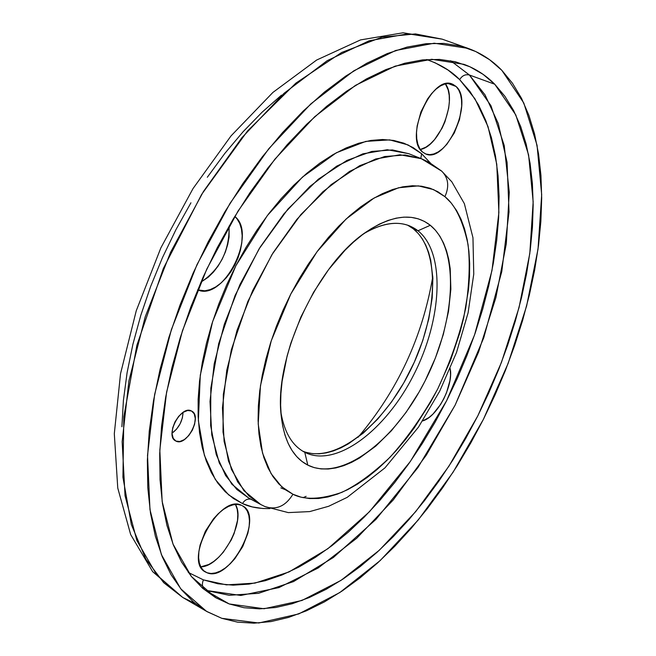 <?xml version="1.0" encoding="UTF-8"?>
<svg xmlns="http://www.w3.org/2000/svg" width="656" height="656" viewBox="0 0 656 656"><rect width="100%" height="100%" fill="white"/><g stroke="black" fill="none" stroke-linecap="round" stroke-linejoin="round"><path stroke-width="0.98" d="M302.621 451.107C334.38 464.317 383.038 426.08 410.361 370.542C438.036 315.2 440.627 250.444 413.296 228.805L417.979 230.773C445.588 252.675 442.39 318.865 413.788 374.699C385.564 430.754 335.921 468.113 304.851 452.353L304.769 452.312C292.305 445.752 284.36 432.468 280.924 412.452C284.36 432.468 292.305 445.752 304.769 452.312L307.812 465.12C292.847 457.33 283.966 440.75 281.162 415.379C273.987 357.307 317.463 263.753 366.474 231.798C392.444 214.725 413.723 212.552 430.303 225.279L417.979 230.773C403.866 220.039 385.9 220.949 364.08 233.503C381.636 223.196 396.946 220.719 410.008 226.058L417.979 230.773L413.296 228.805L407.622 225.156M175.972 441.094L175.742 440.98C164.484 435.994 180.933 404.719 191.486 410.992L187.6 410.492L183.098 412.362L178.67 416.339L175.021 421.808L172.692 427.925L172.069 433.747L173.225 438.372L175.972 441.094L179.892 441.513L184.369 439.586L188.731 435.617L192.331 430.213L194.627 424.17L195.283 418.405L194.184 413.78L191.552 411.025C202.778 415.945 186.714 446.998 175.972 441.094L175.513 440.848L175.972 441.094M422.554 152.053C403.678 138.4 431.804 74.218 452.369 84.107L456.133 86.502L447.941 83.476L456.133 86.502L452.894 84.321L449.114 83.468L444.94 84.001L440.529 85.895L436.043 89.101L431.681 93.496L427.597 98.908L420.939 111.881L417.134 125.968L416.511 132.733L416.773 138.949L417.905 144.369L419.865 148.789L422.554 152.053L425.883 154.029L429.705 154.668L433.87 153.955L438.224 151.921L442.603 148.658L446.843 144.295L454.296 132.947L459.503 119.548L461.693 106.059L461.537 99.901L460.528 94.456L458.708 89.929L456.133 86.502C474.157 101.672 446.023 163.861 425.646 153.939L422.554 152.053M207.058 572.762L205.517 572.04C182.663 561.405 219.662 493.238 241.58 505.358L237.652 504.415L233.183 504.8L228.345 506.514L223.319 509.499L218.317 513.64L213.536 518.798L205.361 531.27L200.113 544.956L198.875 551.565L198.62 557.674L199.367 563.028L201.08 567.432L203.68 570.712L207.058 572.762L211.084 573.5L215.586 572.909L220.4 571.04L225.336 567.957L230.215 563.791L234.856 558.699L242.745 546.538L247.861 533.262L249.132 526.809L249.469 520.807L248.845 515.468L247.279 511.008L244.836 507.588L242.335 505.727C265.065 516.051 229.912 583.045 207.058 572.762L204.114 571.081L207.058 572.762M501.856 70.348L523.8 103.008L537.059 145.279L541.684 194.734L538.035 249.009L526.637 305.909L508.154 363.358L483.365 419.414L453.099 472.205L418.323 519.888L380.127 560.626L339.767 592.573L298.742 613.926L258.776 622.995L221.843 618.337L207.198 611.72L193.725 602.249L181.63 589.908L171.085 574.738L162.278 556.805L155.365 536.214L150.495 513.131L147.797 487.769L147.354 460.381L149.248 431.263L153.488 400.775L160.08 369.295L168.953 337.225L180.023 305.007L193.151 273.085L208.165 241.892L224.852 211.872L242.974 183.409L262.269 156.899L282.474 132.66L303.293 110.971L324.449 92.078L345.655 76.145L366.655 63.304L387.188 53.612L407.04 47.093L425.99 43.714L443.858 43.411L460.496 46.068L475.772 51.545L489.589 59.704L501.856 70.348L512.516 83.296L521.528 98.351L528.884 115.3L534.558 133.947L538.576 154.078L540.946 175.496L541.692 198.005L540.864 221.408L538.494 245.516L534.632 270.149L529.335 295.134L522.652 320.292L514.648 345.466L505.391 370.484L494.936 395.183L483.365 419.414L470.746 443.021L457.15 465.85L442.669 487.744L427.384 508.548L411.386 528.113L394.773 546.284L377.651 562.897L360.128 577.813L342.325 590.867L324.376 601.921L306.409 610.81L288.574 617.411L271.035 621.576L253.954 623.184L237.497 622.134L221.843 618.337L206.484 611.31L180.703 588.785L161.401 554.615L149.97 509.63L147.518 455.412L154.652 394.371L171.38 329.607L196.989 264.655L230.117 203.196L268.845 148.65L310.895 103.828L353.912 70.75L395.666 50.479L434.231 43.206L468.072 48.38C480.938 53.038 492.197 60.36 501.856 70.348M469.442 75.022L450.647 60.746L469.442 75.022C465.432 74.054 462.168 75.588 459.659 79.622C451.394 71.078 440.381 64.378 426.621 59.524L434.903 62.689L447.974 70.003L459.659 79.622L469.876 91.364L478.593 105.067L485.776 120.54L491.41 137.596L495.501 156.046L498.052 175.718L499.085 196.415L498.626 217.964L496.715 240.186L493.386 262.908L488.695 285.967L482.685 309.197L475.411 332.436L466.941 355.527L457.33 378.323L446.654 400.668L434.969 422.415L422.357 443.415L408.893 463.53L394.674 482.595L379.775 500.487L364.293 517.043L348.328 532.139L331.993 545.612L315.405 557.338L298.677 567.178L281.957 575L265.36 580.683L249.059 584.102L233.192 585.16L217.923 583.774L203.417 579.871C201.556 584.381 202.286 587.874 205.607 590.351L229.198 603.946L215.972 597.829L191.396 576.509L173.012 544.103L162.147 501.414L159.826 449.983L166.599 392.108L182.466 330.722L206.738 269.181L238.12 210.945L274.815 159.244L314.675 116.743L355.486 85.354L395.125 66.133L431.746 59.286L463.89 64.321C475.575 68.609 485.866 75.251 494.755 84.239L469.442 75.022L485.046 94.907L498.257 123.492L507.063 162.286L509.031 211.954L501.791 271.494L483.792 337.684L455.125 405.146L417.954 467.523L376.003 519.339L333.387 557.485L293.544 581.577L258.571 593.303L229.288 595.304L205.607 590.351C202.286 587.874 201.556 584.381 203.417 579.871L188.28 572.442L203.417 579.871L226.451 584.865L254.954 583.118L289.034 571.942L327.893 548.695L369.467 511.729L410.41 461.373L446.654 400.668L474.542 334.97L491.984 270.502L498.88 212.544L496.772 164.254L488.007 126.575L474.977 98.867L459.659 79.622C462.168 75.588 465.432 74.054 469.442 75.022L494.755 84.239L515.788 114.915L528.588 154.857L533.164 201.753L529.818 253.372L519.044 307.574L501.463 362.366L477.822 415.838L448.934 466.17L415.748 511.565L379.316 550.253L340.899 580.453L301.924 600.478L264.065 608.743L229.198 603.946L205.607 590.351L240.818 595.468L278.956 587.596L318.144 568.006L356.7 538.256L393.182 500.028L426.351 455.067L455.125 405.146L478.577 352.042L495.887 297.586L506.317 243.663L509.261 192.274L504.234 145.542L490.959 105.69L469.442 75.022M250.928 499.241C247.435 498.544 244.622 499.995 242.49 503.595L228.583 494.821L215.299 479.454L204.377 455.313L198.366 420.611L200.293 375.125L212.659 321.497L235.865 265.754L267.361 215.553L302.441 177.095L336.323 152.774L365.818 141.393L389.68 139.884L408.032 144.919L421.669 153.775L430.475 163.106L421.669 153.775L413.214 147.649L403.825 143.172L393.6 140.433L382.604 139.507L370.943 140.433L358.717 143.254L346.056 147.977L333.084 154.586L319.939 163.057L306.77 173.323L293.732 185.287L280.981 198.834L268.673 213.831L256.955 230.117L245.967 247.484L235.865 265.754L226.755 284.688L218.768 304.064L211.978 323.646L206.476 343.195L202.31 362.481L199.531 381.267L198.145 399.348L198.145 416.511L199.522 432.583L202.228 447.4L206.214 460.824L211.404 472.722L217.726 483.013L225.082 491.615L233.372 498.486L242.49 503.595C244.622 499.995 247.435 498.544 250.928 499.241M421.332 158.686L441.775 171.191C448.425 177.973 449.475 186.468 444.916 196.661C455.141 204.779 462.849 220.703 468.031 244.434C470.155 262.392 469.368 283.728 465.662 308.427C459.799 334.74 450.483 361.571 437.724 388.934C423.243 415.232 407.36 437.987 390.074 457.191C372.895 473.484 356.798 485.219 341.792 492.385C320.735 499.519 304.45 500.143 292.937 494.255C285.631 506.145 276.348 510.27 265.073 506.629L260.662 504.456L264.975 506.58L288.296 512.607L309.706 511.59L328.656 506.276L347.188 497.363L384.982 467.851L418.454 427.163L439.7 391.165L456.519 352.461L468.089 312.838L473.763 274.06L472.96 237.751L464.358 203.639L451.795 181.786L441.537 170.986L429.04 162.303L421.332 158.686L405.121 154.98L384.613 156.53L359.709 165.673L331.141 184.623L300.858 214.578L271.928 254.659L247.853 301.457L231.338 349.787L223.327 394.502L223.007 432.05L228.493 461.086L237.693 481.947L248.837 495.895L260.662 504.456L243.893 490.639L231.437 469.384L224.098 441.381L222.45 407.778L226.787 370.132L237.021 330.345L252.708 290.542L273.011 252.896L296.824 219.416L322.801 191.823L349.55 171.413L375.683 158.973L399.963 154.783L421.332 158.686L408.762 153.701L392.46 149.937L371.862 151.421L346.885 160.449L318.267 179.252L287.976 209.018L259.079 248.886L235.094 295.471L218.702 343.613L210.83 388.188L210.65 425.654L216.267 454.641L225.59 475.493L236.832 489.466L248.739 498.068L252.027 499.683M265.073 506.629C276.348 510.27 285.631 506.145 292.937 494.255L285.54 489.852L278.857 483.972L272.994 476.641L268.001 467.9L263.958 457.822L260.932 446.482L258.964 433.993L258.095 420.463L258.357 406.039L259.751 390.869L262.285 375.109L265.942 358.947L270.674 342.571L276.447 326.155L283.179 309.911L290.813 294.011L299.251 278.661L308.386 264.024L318.119 250.272L328.32 237.562L338.881 226.033L349.664 215.791L360.562 206.952L371.435 199.588L382.169 193.758L392.657 189.494L402.792 186.821L412.46 185.738L421.587 186.222L430.082 188.239L437.88 191.741L444.916 196.661L451.139 202.925L456.502 210.453L460.988 219.145L464.555 228.903L467.195 239.62L468.901 251.199L469.68 263.515L469.524 276.463L468.458 289.919L463.677 317.922L460.012 332.239L450.311 360.923L437.724 388.934L430.467 402.415L414.313 427.794L405.539 439.487L396.38 450.385L386.917 460.389L377.216 469.417L367.352 477.371L357.413 484.177L347.475 489.753L337.635 494.042L327.967 496.969L318.578 498.486L309.542 498.56L300.965 497.15L292.937 494.255L281.678 486.719L271.067 473.616L262.548 453.165L258.21 423.915L260.465 385.712L271.256 340.776L290.813 294.011L317.028 251.732L346.081 219.03L374.117 197.997L398.545 187.764L418.331 185.869L433.575 189.592L444.916 196.661C449.475 186.468 448.425 177.973 441.775 171.191M307.812 465.12L314.208 467.621L321.063 468.909L328.295 469.007L335.847 467.933L343.637 465.703L351.6 462.365L359.644 457.954L375.74 446.154L391.361 430.795L406.007 412.468L419.217 391.796L425.137 380.8L435.412 357.938L443.292 334.544L448.507 311.362L450.861 289.173L450.213 268.747L448.745 259.432L446.515 250.83L443.538 243.04L439.832 236.127L435.404 230.19L430.303 225.279L424.555 221.474L418.208 218.817L411.32 217.366L403.94 217.136L396.142 218.169L387.999 220.465L379.594 224.016L371.001 228.813L362.325 234.807L353.65 241.957L345.072 250.198L328.59 269.6L313.625 292.215L300.874 317.061L290.903 343.014L287.107 356.036L282.088 381.464L280.907 393.575L280.62 405.129L281.219 415.986L282.703 426.047L285.024 435.207L288.156 443.39L292.059 450.524L296.676 456.551L301.949 461.43L307.812 465.12L304.769 452.312C335.815 468.163 385.49 430.844 413.747 374.773C442.382 318.931 445.604 252.683 417.979 230.773L430.303 225.279C459.807 249.19 455.969 320.62 425.137 380.8C394.715 441.226 341.366 481.857 307.812 465.12M408.762 153.701L387.278 149.732L362.899 153.824L336.7 166.14L309.919 186.402L283.941 213.823L260.17 247.123L239.924 284.606L224.336 324.244L214.209 363.883L210.002 401.423L211.781 434.961L219.26 462.931L231.855 484.202L248.739 498.068L251.691 499.519M269.928 508.589C259.063 508.785 249.92 507.121 242.49 503.595L252.33 506.932L262.785 508.507L269.928 508.589M420.791 158.473L421.669 153.775M422.579 420.939L428.958 417.544L433.001 414.043L440.553 404.514L443.784 398.832L446.482 392.821L449.934 380.685L450.549 375.011L450.196 368.59C453.747 385.539 437.101 417.175 422.579 420.939M197.628 289.862L204.877 290.805L210.199 289.599L215.652 286.975L221.031 283.031L226.131 277.939L230.789 271.879L234.807 265.073L238.062 257.783L240.424 250.272L241.81 242.81L242.162 235.676L241.457 229.133L239.719 223.425L237.005 218.784L234.766 216.431C257.808 233.79 223.434 301.908 197.628 289.862M494.755 84.239L483.037 74.308L469.868 66.756L455.338 61.746L439.528 59.417L422.579 59.893L404.629 63.271L385.859 69.602L366.458 78.909L346.647 91.168L326.655 106.321L306.729 124.238L287.139 144.755L268.132 167.649L249.985 192.659L232.946 219.481L217.251 247.755L203.122 277.119L190.757 307.164L180.302 337.496L171.905 367.696L165.64 397.364L161.573 426.113L159.703 453.599L160.015 479.487L162.458 503.496L166.936 525.382L173.348 544.947L181.556 562.036L191.413 576.534L202.753 588.366L215.406 597.501L229.198 603.946L243.958 607.718L259.505 608.875L275.668 607.505L292.289 603.7L309.197 597.575L326.262 589.244L343.334 578.846L360.275 566.522L376.962 552.401L393.28 536.641L409.123 519.388L424.391 500.774L438.979 480.971L452.804 460.11L465.776 438.356L477.822 415.838L488.859 392.723L498.822 369.164L507.646 345.294L515.255 321.292L521.602 297.307L526.612 273.503L530.245 250.043L532.451 227.107L533.18 204.861L532.393 183.491L530.064 163.188L526.161 144.131L520.675 126.51L513.607 110.528L504.956 96.375L494.755 84.239M206.484 611.31L182.762 597.477L152.659 571.663L130.675 534.574L117.76 488.039L114.308 433.731L120.524 373.723L136.276 310.706L160.868 247.87L193.036 188.551L231.051 135.882L272.904 92.43L316.635 60.049L360.538 39.909L403.063 32.8L442.201 39.163L407.991 33.8L369.139 40.787L327.18 60.68L284.064 93.283L242.031 137.547L203.442 191.503L170.544 252.363L145.238 316.75L128.888 381.046L122.155 441.709L125.034 495.69L136.891 540.585L156.604 574.787L182.762 597.477L195.201 603.479L182.762 597.477L163.713 582.684L145.894 559.183L131.364 524.636L122.926 477.24L123.82 416.658L136.899 345.228L163.336 268.509L201.613 194.455L247.583 130.929L295.864 83.132L341.686 52.455L381.972 37.171L415.461 33.923L442.201 39.163L467.884 48.306M281.481 95.136L262.129 112.168L243.155 131.676L224.795 153.455L207.312 177.268M190.937 202.802L175.898 229.756L162.409 257.759L150.65 286.442L140.769 315.421L132.889 344.31L127.092 372.731L123.418 400.316L121.893 426.736M183.04 412.394L182.401 417.806L180.113 423.817L176.521 429.204L172.052 433.214C178.924 427.95 182.589 421.013 183.04 412.394M445.383 83.878L448.155 89.856L449.188 95.292L449.368 101.434L448.704 108.043L444.973 121.696L442.046 128.232L434.6 139.531L430.361 143.877L425.974 147.116L420.307 149.478C439.741 146.419 457.839 99.294 445.383 83.878M235.455 504.439L237.169 509.138L237.816 514.468L237.505 520.462L234.11 533.533L231.158 540.126L223.286 552.229L218.645 557.288L213.766 561.421L208.821 564.48L200.777 566.858C221.154 566.792 246.197 521.577 235.455 504.439M229.1 226.049L229.075 237.078L227.714 244.516L225.377 252.002L222.138 259.259L218.12 266.024L213.479 272.06L208.37 277.119L200.892 282.187C220.17 269.296 229.575 250.584 229.1 226.049M280.85 487.884L285.376 489.737M407.909 225.311L413.296 228.805L418.093 233.315L422.259 238.792L425.769 245.155L428.598 252.355L430.738 260.293L432.878 278.103L432.197 297.914L428.753 319.021L422.718 340.685L414.297 362.202L403.784 382.866L391.517 401.98L377.897 418.905L363.367 433.042L348.393 443.85L340.907 447.868L333.51 450.893L326.27 452.886L319.251 453.804L312.527 453.64L306.163 452.369M432.804 276.438C422.587 336.889 397.667 390.509 358.061 437.298M260.662 504.456L248.739 498.068M303.056 497.642L306.147 496.346"/></g></svg>
